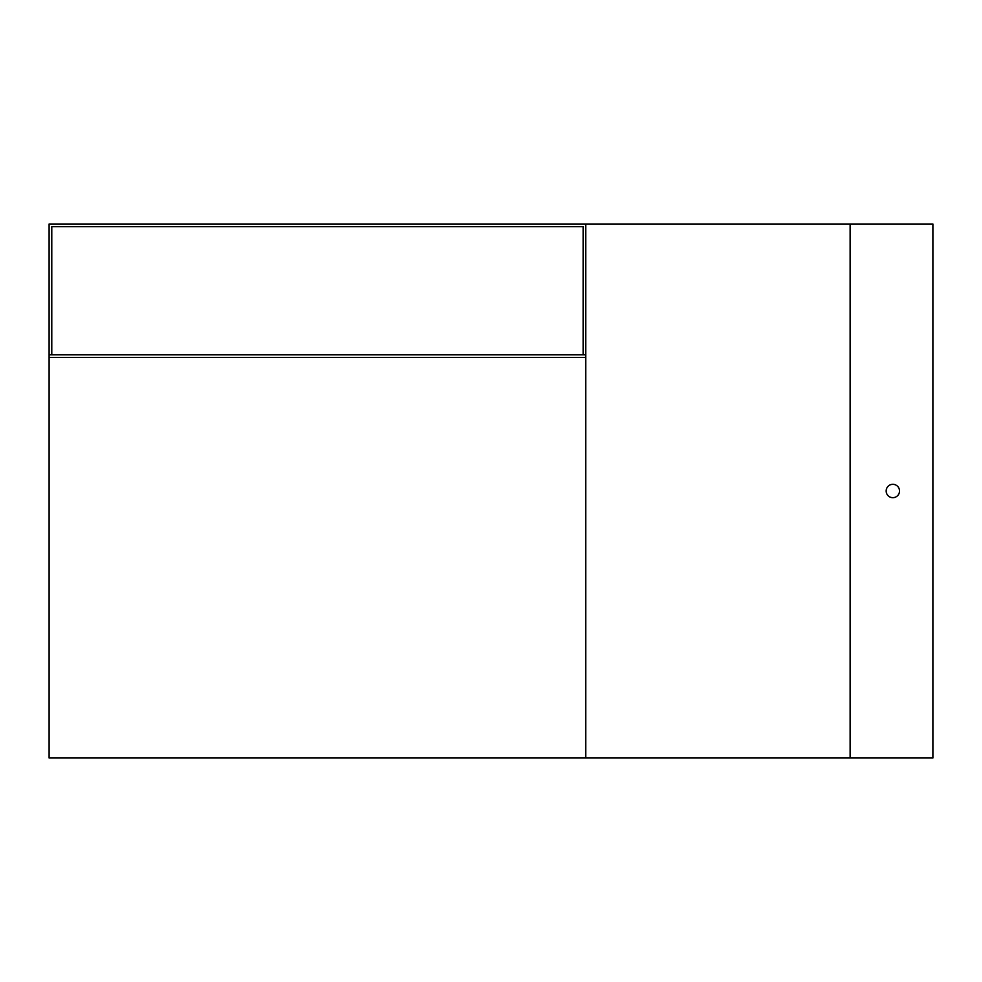 <?xml version="1.0" encoding="UTF-8"?>
<svg xmlns="http://www.w3.org/2000/svg" width="982" height="982" viewBox="0 0 982 982"><rect width="100%" height="100%" fill="white"/><g stroke="black" fill="none" stroke-linecap="round" stroke-linejoin="round"><path stroke-width="1.47" d="M49.1 357.497L49.1 223.994L585.788 223.994L585.788 758.006L49.1 758.006L49.1 357.497L585.788 357.497M583.124 354.821L583.124 226.658L51.776 226.658L51.776 354.821M585.788 223.994L932.9 223.994L932.9 758.006L585.788 758.006M583.124 226.658L51.776 226.658M886.169 491A6.678 6.678 0 0 0 896.185 496.782A6.678 6.678 0 0 0 896.185 485.218A6.678 6.678 0 0 0 886.169 491M49.1 354.821L585.788 354.821M850.13 223.994L850.13 758.006"/></g></svg>
